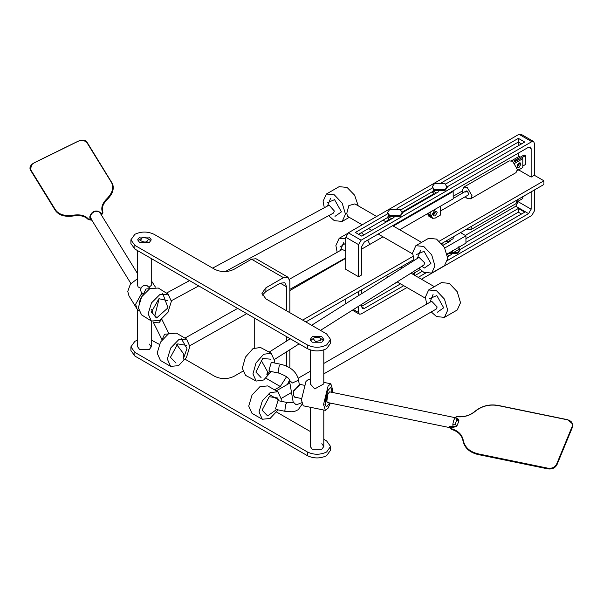<?xml version="1.0" encoding="UTF-8"?>
<svg xmlns="http://www.w3.org/2000/svg" width="603" height="603" viewBox="0 0 603 603"><rect width="100%" height="100%" fill="white"/><g stroke="black" fill="none" stroke-linecap="round" stroke-linejoin="round"><path stroke-width="0.9" d="M525.386 195.184L522.831 197.03M518.354 201.085L515.799 206.249L528.582 213.635L531.137 209.203L531.137 191.86M521.55 143.891L518.354 142.044L518.354 138.358L524.746 142.044L447.2 186.817M438.743 191.701L402.457 212.648M394.008 217.532L361.77 236.142L355.378 232.449L387.616 213.839M358.574 234.296L388.611 216.952L388.611 215.482M400.874 209.874L433.353 191.121L433.353 189.651M445.617 184.043L518.354 142.044L518.354 145.738M397.06 208.389L432.351 188.008M441.795 182.558L518.354 138.358M465.946 238.72L518.354 208.465L524.746 212.158L459.983 249.544M451.526 254.428L447.63 256.674M422.266 271.32L415.241 275.375M400.558 283.855L361.77 306.249M521.55 214.005L518.354 212.158L518.354 208.465M392.99 284.533L397.362 282.016M465.946 242.414L518.354 212.158M130.904 239.828L130.904 243.522L134.876 249.054L307.44 348.685C313.831 351.67 320.223 351.67 326.615 348.685L330.587 343.152L330.587 339.459L326.615 344.991C320.223 347.976 313.831 347.976 307.44 344.991L134.876 245.368L130.904 239.828L134.876 234.296C141.268 231.311 147.66 231.311 154.051 234.296L214.766 269.353C221.158 272.337 227.55 272.337 233.941 269.353L251.519 259.2L283.478 277.651L265.9 287.797L265.9 291.49L262.313 295.176M265.9 287.797L261.928 293.337L265.9 298.869L326.615 333.926L330.587 339.459M130.904 346.838L130.904 350.531L134.876 356.064L307.44 455.695C313.831 458.679 320.223 458.679 326.615 455.695L330.587 450.162L330.587 446.469L326.615 452.001C320.223 454.994 313.831 454.994 307.44 452.001L134.876 352.378L130.904 346.838L134.876 341.306L137.688 340.062M323.811 439.316L326.615 440.936L330.587 446.469M151.247 340.062L159.328 344.351M185.249 359.313L214.766 376.362C221.158 379.347 227.55 379.347 233.941 376.362L242.685 371.312M310.251 431.484L276.709 412.12M286.674 310.862L286.674 286.877L284.797 282.739L280.282 283.184L265.9 291.49M254.715 347.667L254.715 318.241M286.674 366.247L286.674 351.737M286.674 341.042L286.674 336.693M265.983 378.254L280.282 386.508L286.583 376.694M289.87 312.708L289.87 281.345L287.993 277.207L283.478 277.651M287.993 277.207L256.041 258.755L251.519 259.2M287.488 384.397L289.402 380.32M289.87 290.571L345.79 258.28M361.77 249.054L382.98 236.813M453.162 196.292L462.471 190.917M518.354 169.722L531.137 177.101L534.333 175.254L534.333 143.152L533.587 141.501L531.778 141.675L361.129 240.198L358.574 244.63L358.574 276.732L361.77 274.885L361.77 246.469L364.325 242.044L528.582 147.215L531.137 148.685L530.391 147.034L528.582 147.215M439.376 241.147L543.921 180.794L534.333 175.254M302.653 320.087L412.942 256.411M533.587 141.501L520.804 134.115L518.995 134.296L348.346 232.818L345.79 237.25L345.79 269.353L358.574 276.732M289.87 338.539L289.87 339.022M289.87 349.717L289.87 367.966M280.282 386.508L274.553 389.817M543.921 180.794L543.921 184.48L441.69 243.506M413.831 259.584L305.849 321.934M534.333 190.013L534.333 211.05L531.778 215.475L421.407 279.197M361.77 289.644L361.77 293.578M361.77 304.266L361.77 306.987L362.516 308.646L364.325 308.465L403.754 285.701M358.574 291.49L358.574 295.598M358.574 306.286L358.574 312.52L359.32 314.178L361.129 313.997L406.942 287.548M345.79 298.869L345.79 303.678M418.211 277.35L425.499 273.144M447.599 260.39L528.582 213.635M465.305 235.404L515.799 206.249M531.137 177.101L531.137 148.685M518.354 156.803L518.354 153.117M321.821 336.693L323.811 339.459L321.821 342.225L312.233 342.225L310.251 339.459L312.233 336.693L321.821 336.693M149.258 237.062L151.247 239.828L149.258 242.594L139.67 242.594L137.688 239.828L139.67 237.062L149.258 237.062M321.821 443.702L323.811 446.469L321.821 449.235L312.233 449.235L310.251 446.469L310.251 407.259M149.258 344.072L151.247 346.838L149.258 349.604L139.67 349.604L137.688 346.838L137.688 309.791M516.439 159.388L524.105 154.963L525.386 155.702L517.713 160.127L516.439 159.388L514.442 161.189M522.831 166.029L525.386 164.559L525.386 155.702M519.635 163.451L519.552 162.855L517.155 166.993L519.635 163.451M517.261 165.335L518.165 163.775L517.261 165.335M310.251 379.573L308.691 379.257L305.962 381.465L301.41 399.91L303.234 405.811L325.371 410.364L328.1 408.156L330.338 403.083M332.524 392.455L332.645 389.711L330.828 383.802L328.1 386.01L323.555 404.455L325.371 410.364M310.251 349.928L310.251 383.892L314.758 388.912L323.811 383.892L323.811 349.928M315.663 341.667L320.864 340.243L319.907 337.801L318.392 337.243L314.155 337.801L313.198 338.667L315.663 341.667M323.532 340.567L319.907 337.801M314.155 337.801L310.53 340.567M137.688 278.578L130.429 284.081L127.753 291.415L128.982 295.907L136.866 308.683L138.713 310.771M141.524 293.661L135.637 304.198L136.866 308.683M155.438 287.141L151.247 280.568M137.688 250.675L137.688 285.415L138.079 286.907L140.966 288.324M149.212 287.149L151.247 285.415L151.247 258.506M140.635 240.62C144.946 242.941 147.501 242.421 148.3 239.044L147.343 238.17L143.099 237.62L141.592 238.17L140.635 240.62M150.969 240.936L147.343 238.17M141.592 238.17L137.966 240.936M428.876 212.897L428.876 214.367L429.999 216.854L432.555 218.331L435.268 218.06L440.378 215.105L440.378 206.249L435.268 209.203L431.431 215.844L432.555 218.331M430.158 212.158L430.158 215.105L431.281 217.593L428.718 216.115L427.595 213.628M433.534 213.673L434.439 212.113L433.534 213.673M433.436 215.331L435.826 211.193L433.436 215.331M452.521 191.121L453.162 191.49L453.162 198.869L399.676 229.751M436.549 192.968L433.353 191.121M432.351 191.701L434.469 194.166M327.173 202.796L334.567 199.646L341.434 211.857L335.004 216.349M416.65 254.451L424.045 251.308L430.911 263.511L424.467 268.003M432.291 191.739L433.866 194.513M324.293 207.756L323.102 201.266L326.374 194.03L334.288 194.814L342.195 203.158L345.474 214.186L342.195 221.429L334.288 220.645L328.68 215.663M326.374 194.03L339.157 186.651L347.072 187.435L354.624 195.191L358.22 205.819M414.163 260.458L412.58 252.928L415.851 245.685L428.635 238.306L436.549 239.09L444.456 247.441L447.728 258.461L444.456 265.704L431.673 273.084L423.766 272.3L418.874 268.177M415.851 245.685L423.766 246.469L431.673 254.82L434.951 265.848L431.673 273.084M376.671 216.469L354.873 203.889L348.851 205.585L346.748 213.447L347.645 216.409L362.207 224.813M446.13 194.814L439.745 198.5M433.353 194.814L433.353 194.076M385.619 221.633L388.611 219.907L388.611 220.645M402.389 211.947L433.346 194.076M453.162 191.49L393.239 226.087M395.003 224.331L401.394 220.645M387.548 217.562L389.131 220.344M387.616 217.532L389.726 219.997M391.807 218.799L388.611 216.952M432.313 187.066L434.469 190.48L445.014 190.48L447.2 187.435L445.014 183.651L434.469 183.651L432.283 186.696L434.469 189.741L445.014 189.741L447.2 186.696M387.571 212.897L389.726 216.304L400.279 216.304L402.457 213.258L400.279 209.482L389.726 209.482L387.548 212.527L389.726 215.565L400.279 215.565L402.457 212.527M442.934 245.097L442.934 242.783M450.607 240.198L450.607 240.936L442.934 245.368M444.765 247.999L465.946 235.773L460.511 232.637M447.268 254.504L449.325 255.695M458.921 247.207L459.983 250.162L457.798 253.207L447.931 253.554M429.434 298.734L436.828 295.583L443.695 307.794L437.265 312.294M339.956 247.072L345.79 243.152M459.983 249.423L457.798 252.469L448.685 253.117M426.705 304.123L425.364 297.211L428.635 289.968L436.549 290.752L444.456 299.103L447.728 310.123L444.456 317.366L436.549 316.583L431.22 311.947M428.635 289.968L441.419 282.588L449.325 283.372L457.24 291.724L460.511 302.744L457.24 309.987L444.456 317.366M361.348 232.69L363.888 234.914M367.762 240.062L369.782 244.426M337.175 252.31L335.886 245.549L339.157 238.306L345.79 238.441M450.607 252.009L452.521 253.117L458.913 249.423L458.913 246.476M452.521 250.162L452.521 253.117M465.946 235.773L465.946 243.152L447.147 254.006M412.46 274.033L420.193 269.564M414.178 272.3L414.178 275.254M414.178 273.038L415.218 275.624M440.378 211.073L468.358 194.927L468.825 193.887L467.227 191.121L466.096 191.008L465.629 192.048M466.458 190.91L466.262 191.679M511.517 160.752L518.995 156.433L520.268 157.172L513.884 160.865L515.158 161.604L521.55 157.911L522.831 158.649L522.831 167.506L517.268 170.717M514.517 163.451L522.831 158.649M517.072 166.398L517.638 167.642L518.995 167.506L520.909 164.189L520.351 162.946L518.995 163.081L517.072 166.398M465.162 196.766L467.227 198.5L470.611 198.839L515.995 172.639L517.397 169.533L512.603 161.235L509.211 160.895L463.835 187.096L462.433 190.201L462.9 192.854M470.611 198.839L472.021 195.734L467.227 187.435L463.835 187.096M522.831 196.661L522.831 198.5L517.268 201.711M466.624 229.11L470.611 229.833L515.995 203.633L517.359 199.819M470.611 229.833L471.983 226.012M433.353 214.736L433.911 215.98L435.268 215.844L437.183 212.527L436.625 211.284L435.268 211.419L433.353 214.736M431.13 211.593L430.791 212.294M444.939 241.63L448.052 241.675L453.162 238.72L453.162 236.881M331.854 392.319L331.695 389.493L330.527 387.435L327.482 391.151L325.356 404.847L326.524 406.912L329.668 402.94M452.845 424.293L453.041 426.525L456.84 426.087L455.114 424.233L456.916 419.876L458.973 420.917L458.514 419.236L455.544 417.751C454.368 418.346 453.464 420.525 452.845 424.293L455.114 424.233L456.916 419.876L455.642 417.766L329.615 391.86L327.957 393.887L326.796 401.357L327.437 402.487L450.712 427.821M330.527 387.435L327.052 391.068L324.934 404.764L326.524 406.912M299.329 384.654L293.714 391.219L293.586 395.666L294.724 397.038M298.297 378.722L298.101 380.365L292.402 382.98L289.395 380.267C289.289 378.111 285.732 375.714 278.737 373.084L278.209 372.149L279.174 365.923L280.561 364.235C290.051 366.481 295.967 371.305 298.297 378.722L299.427 385.249L293.729 390.631L293.714 391.219M294.829 396.978L296.337 397.475M280.561 364.235L271.312 362.335L268.961 370.25L269.496 371.184L278.737 373.084M275.601 408.548L277.953 400.626L287.201 402.525L285.814 404.221L284.85 410.447L285.377 411.382L276.136 409.482L275.601 408.548M572.842 424.248L572.541 426.939L556.991 464.627C555.167 467.905 552.129 469.3 547.871 468.81L478.051 454.458C469.503 452.363 464.468 447.765 462.946 440.657C461.845 435.193 458.122 431.454 451.798 429.434L449.491 426.525L451.006 427.256L451.21 426.148L453.041 426.525L452.83 427.633L456.84 426.087L458.973 420.917L457.398 418.859L455.642 417.766M450.712 427.874L449.491 426.525L451.21 426.148M454.881 417.608L457.006 416.65C463.88 417.351 469.858 415.603 474.945 411.412L474.945 411.412C481.639 405.992 489.387 404.018 498.184 405.495L568.011 419.846L572.827 424.195L567.966 419.771L498.146 405.42C489.365 403.92 481.639 405.887 474.968 411.329C469.873 415.542 463.873 417.291 456.968 416.575L454.82 417.593M450.464 427.173L449.514 426.638L450.509 427.256M139.097 302.608L140.733 298.5M90.631 214.743L90.721 215.218C92.47 212.105 94.995 210.862 98.297 211.502L97.98 211.231C94.694 210.507 92.251 211.683 90.631 214.743L90.194 216.696M102.141 213.914L101.568 215.384L102.171 213.681L101.508 215.248L101.447 213.628L100.445 213.507L99.548 212.203M90.307 215.814L89.734 218.007L91.867 220.148L90.02 219.801L89.817 219.191L88.392 218.979L88.189 219.409C85.076 215.98 80.169 214.736 73.476 215.693L73.4 215.188C64.815 216.364 58.83 214.578 55.438 209.821L30.58 169.511L30.369 169.925L55.28 210.372C58.717 215.203 64.807 217.02 73.528 215.821L73.476 215.693C64.747 216.892 58.664 215.075 55.22 210.236L30.369 169.925L31.658 164.77M89.817 219.191L90.97 218.165L91.807 220.012L90.02 219.801M90.654 219.703L88.242 219.537C85.129 216.108 80.222 214.864 73.528 215.821M90.721 215.218L90.314 217.11L90.97 218.165M89.847 216.409L90.39 216.16L89.734 218M98.297 211.502L99.797 212.452L100.799 212.573L99.103 211.796M137.688 273.852L100.445 213.507M323.811 363.451L431.695 301.244L437.167 306.987L436.21 309.075L323.811 373.89M281.111 401.274L281.262 399.096L277.975 391.762L270.204 392.545L262.32 400.874L259.026 411.924L262.313 419.251L270.084 418.474L278.111 409.889M277.975 391.762L267.687 385.905L259.916 386.689L252.039 395.018L248.738 406.068L252.031 413.394L262.313 419.251M278.36 400.709L277.772 398.018L269.277 396.691L262.079 410.161L267.589 415.889L276.611 409.58M289.53 279.166L342.15 249.506L345.79 250.938M167.333 359.056L170.604 366.375L178.511 365.674L186.485 357.398L189.832 346.378L186.553 339.059L178.646 339.76L170.679 348.037L167.333 359.056M186.553 339.059L176.385 333.12L168.486 333.828L160.511 342.105L157.164 353.124L160.436 360.443L170.604 366.375M186.335 345.383L177.749 343.876L170.423 357.315L176.001 363.074M311.63 325.273L419.062 257.36L424.798 262.961L423.894 265.003L320.472 330.376M274.214 362.931L274.41 360.353L271.154 353.2L263.639 354.285L256.056 362.848L252.936 373.92L256.185 381.073L263.699 379.988L271.222 371.538M271.154 353.2L260.534 347.501L253.019 348.579L245.436 357.142L242.316 368.222L245.564 375.368L256.185 381.073M270.935 359.207L262.697 358.491L255.883 372.059L261.069 377.568M212.648 268.124L329.14 205.141L334.356 211.027L333.444 213.085L225.175 271.629M148.134 313.869L151.368 321L159.818 320.457L168.011 312.248L171.365 301.312L168.139 294.174L159.682 294.716L151.489 302.925L148.134 313.869M168.139 294.174L158.318 288.038L149.868 288.581L141.675 296.789L138.321 307.734L141.547 314.864L151.368 321M167.86 300.731L158.951 298.696L151.33 312.143L157.142 317.879M518.354 201.824L531.137 209.203M307.44 348.685L307.44 344.991M307.44 455.695L307.44 452.001M134.876 356.064L134.876 352.378M134.876 249.054L134.876 245.368M280.282 283.184L286.674 286.877M345.79 237.25L358.574 244.63M348.346 232.818L361.129 240.198M518.995 134.296L531.778 141.675M361.77 306.987L364.325 308.465M353.418 309.55L358.574 312.52M428.876 214.367L430.158 215.105M301.606 402.804L296.201 404.862L293.262 402.118C292.877 402.812 290.857 402.947 287.201 402.525M261.016 360.036L267.498 371.606L266.827 374.87L269.971 371.282M278.435 400.724L278.232 399.623L268.162 393.94M450.72 428.002L449.506 426.577M556.991 464.627L556.592 464.227C554.858 467.34 551.971 468.667 547.931 468.199L478.111 453.848L478.051 454.458M462.976 440.816L462.931 440.544C464.453 447.66 469.488 452.258 478.028 454.345L547.856 468.697C552.107 469.187 555.152 467.792 556.968 464.514L572.518 426.826L572.85 424.301L572.533 427.007L556.984 464.694C555.175 468.011 552.152 469.405 547.916 468.885L478.096 454.534C469.616 452.499 464.581 447.946 462.983 440.868M451.798 429.434L451.006 427.256L452.83 427.633M463.345 440.816L463.247 440.265L462.931 440.544C461.823 435.087 458.107 431.341 451.775 429.328L450.705 427.942L451.029 427.731L450.705 427.942M547.871 468.81L547.931 468.199M572.541 426.939L572.141 426.54L556.592 464.227M572.141 426.54C573.046 423.261 571.621 421.045 567.86 419.907L498.033 405.555C489.372 404.1 481.752 406.045 475.164 411.382C469.978 415.648 463.888 417.427 456.878 416.718L455.054 417.412M451.881 428.839C458.333 430.889 462.124 434.703 463.247 440.265L462.968 440.763M463.247 440.265C464.747 447.268 469.699 451.79 478.111 453.848M457.654 420.027L457.76 419.273L458.514 419.236M454.941 417.713L455.318 417.329M456.773 418.09L456.26 417.985M161.687 319.281L158.891 322.854L153.328 322.379L153.109 321.836M149.665 288.686L145.934 288.995L143.303 294.4M168.32 333.919L164.589 334.228L162.041 339.775M151.632 309.445L153.019 313.846L156.358 317.969M181.269 338.645L186.99 348.451L183.252 359.169L183.304 353.366L176.739 344.645M102.201 213.748L101.538 215.316M88.664 219.62L88.242 219.537M78.277 215.482L73.664 215.836M55.28 210.372L55.71 210.47L55.438 209.821M68.131 216.236L73.543 215.859M30.851 170.159L30.421 170.054L30.851 170.159M30.18 169.571L30.421 170.054M102.224 213.809L102.932 212.331C101.342 208.141 102.796 203.776 107.281 199.246L112.55 191.483L112.535 183.817M107.138 199.397L106.52 200.015M101.508 215.263L102.94 212.346L102.435 212.083L102.872 212.188C101.289 208.012 102.744 203.648 107.228 199.118L112.497 191.355L112.505 183.749L86.546 142.022L111.404 182.34C114.095 187.435 112.58 192.907 106.874 198.749L107.281 199.246M86.938 142.059L82.784 140.243M106.874 198.749C102.299 203.369 100.822 207.816 102.435 212.083L102.171 213.681L102.872 212.196M86.975 142.127L86.546 142.022C84.767 139.964 81.948 139.723 78.096 141.306L34.424 162.757C30.866 164.815 29.585 167.061 30.58 169.511M88.392 218.979C85.219 215.475 80.222 214.216 73.4 215.188M101.869 213.266L101.447 213.628L100.799 212.573M433.075 294.452L429.947 302.246M343.506 242.798L340.431 250.471M420.63 250.162L417.306 258.468M330.489 198.545L327.527 206.007M154.896 315.55L159.139 298.583M359.32 314.178L352.408 310.183M323.811 382.362L330.828 383.802M323.811 410.04L323.811 446.469M151.247 320.924L151.247 346.838M432.283 191.86L432.283 191.121M342.195 221.429L349.265 217.344M368.599 228.507L371.795 230.354M378.187 234.039L412.61 253.916M421.565 242.391L392.643 225.695M386.259 222.002L383.063 220.155M387.548 217.691L387.548 216.952M432.283 187.435L432.283 186.696M387.548 213.258L387.548 212.527M347.456 233.519L339.157 238.306M434.348 286.674L410.967 273.174M402.126 268.064L400.633 267.204M386.176 275.556L388.317 276.792M397.158 281.895L425.394 298.199M415.241 275.254L415.241 275.993M466.096 191.008L453.162 198.477M444.863 241.667L445.338 241.946M304.176 385.249L299.254 384.232M301.447 398.523L294.377 397.075M289.395 380.267L293.186 402.148M301.99 404.372L298.274 409.663L295.44 411.065L292.056 411.789L285.377 411.382M462.916 440.469C461.785 435.147 458.099 431.492 451.843 429.509L450.735 428.386M450.72 427.715L450.215 426.984M162.071 339.828L153.026 321.708M143.416 294.603L142.406 293.096L143.047 293.616M161.777 319.213L168.885 333.61M150.177 288.415L146.944 285.513L144.479 285.302L142.225 286.417L140.929 288.438L140.71 290.458L142.331 295.764M162.765 293.518L167.988 307.832L156.614 317.962M130.889 283.5L91.882 220.231L88.272 219.598C85.234 216.198 80.35 214.977 73.619 215.934C64.898 217.17 58.785 215.324 55.295 210.402L30.15 169.503C29.464 166.88 30.874 164.611 34.371 162.689L78.043 141.238C82.053 139.542 85.031 139.821 86.96 142.089L112.557 183.877C114.344 188.927 112.58 194.106 107.289 199.397C102.864 203.867 101.387 208.118 102.857 212.15M97.98 211.231L99.729 212.362M281.254 398.425L291.513 392.508M276.332 390.827L289.87 383.026M298.199 378.224L310.251 371.275M189.817 345.738L246.755 313.643M289.87 289.35L345.79 257.828M184.94 338.117L237.665 308.397M424.504 268.018L421.761 266.345M274.38 359.509L299.111 343.876M269.142 352.122L290.269 338.765M171.35 300.731L198.734 285.92M166.436 293.111L189.546 280.614"/></g></svg>
